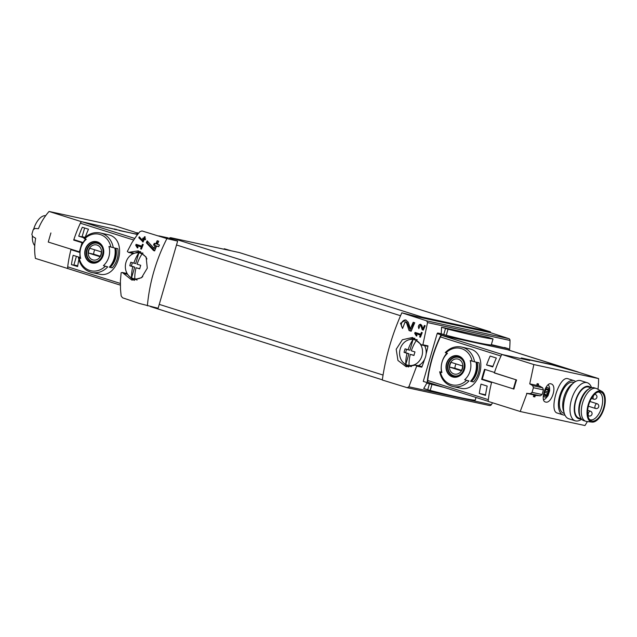 <?xml version="1.0" encoding="UTF-8"?>
<svg xmlns="http://www.w3.org/2000/svg" width="637" height="637" viewBox="0 0 637 637"><rect width="100%" height="100%" fill="white"/><g stroke="black" fill="none" stroke-linecap="round" stroke-linejoin="round"><path stroke-width="0.96" d="M415.85 333.708L420.332 335.126A107.836 53.874 107.5 0 0 419.624 336.957L420.428 337.212A107.836 53.874 -72.5 0 1 422.235 332.641L421.431 332.387A107.836 53.874 107.5 0 0 420.699 334.21L415.069 332.434A107.836 53.874 107.5 0 0 414.703 333.35L416.415 336.105L417.028 335.611L415.85 333.708L421.192 335.245M401.836 312.807L426.599 320.825L427.531 322.577L422.896 344.776L421.662 344.983L412.537 337.475L402.361 339.752L396.198 349.259L397.95 360.462L406.199 366.745L415.531 365.112L416.702 366.076L408.874 386.802L407.178 387.686L382.304 380.018C385.576 356.967 392.089 334.568 401.836 312.807L419.353 317.226L490.267 332.594L490.474 331.877L422.005 317.043A4.992 2.492 107.5 0 0 420.508 317.481M407.369 387.726L489.447 405.506A1.999 1.728 -77.8 0 0 489.55 405.538L407.178 387.686M405.172 321.741L406.613 323.07L409.058 330.555L411.183 331.224A107.836 53.874 -72.5 0 1 414.759 322.776L413.214 322.282A107.836 53.874 107.5 0 0 410.387 328.867L408.261 322.234L405.817 319.965L400.498 323.238L402.544 328.501A107.836 53.874 -72.5 0 1 403.253 326.741L405.172 321.741L405.857 321.892A2.652 2.293 -77.8 0 1 407.401 323.246L410.547 330.882L411.231 331.097M420.213 325.188L420.961 325.881L422.188 329.767L423.287 330.109A107.836 53.874 -72.5 0 1 425.205 325.73L424.401 325.475A107.836 53.874 107.5 0 0 422.896 328.891L421.821 325.451L420.555 324.273L418.796 328.692A107.836 53.874 -72.5 0 1 419.186 327.784L420.213 325.188L420.738 325.308A1.378 1.194 -77.8 0 1 421.543 326.009L423.326 330.022M142.521 241.797L143.102 241.98A107.836 53.874 -72.5 0 1 144.177 239.472L145.252 239.807A107.836 53.874 -72.5 0 1 145.65 238.899L144.575 238.564A107.836 53.874 -72.5 0 1 145.292 236.964L144.488 236.709A107.836 53.874 107.5 0 0 143.771 238.31L142.967 238.055A107.836 53.874 107.5 0 0 142.569 238.963L143.373 239.217A107.836 53.874 107.5 0 0 142.768 240.611L139.264 236.773A107.836 53.874 107.5 0 0 138.818 237.768L143.118 241.933M166.894 238.604L141.963 230.928L139.821 231.717L136.644 235.706L131.947 242.649L127.328 251.432L128.451 252.379L138.301 250.859L146.112 257.045L147.282 268.137L141.549 277.716L131.955 280.129L122.32 272.517L121.141 272.732L120.401 280.925L120.489 289.238L121.157 295.934L122.543 297.79L139.248 303.435L158.119 308.26L177.635 241.097L166.894 238.604C156.033 260.015 149.52 282.414 147.37 305.824M136.867 245.603L141.35 247.021A107.836 53.874 107.5 0 0 140.642 248.852L141.446 249.107A107.836 53.874 -72.5 0 1 143.253 244.528L142.449 244.274A107.836 53.874 107.5 0 0 141.717 246.105L136.087 244.329A107.836 53.874 107.5 0 0 135.721 245.237L137.433 248L138.046 247.506L136.867 245.603L142.21 247.132M153.525 250.548L154.64 250.898A107.836 53.874 -72.5 0 1 156.622 246.041L158.685 246.694A107.836 53.874 -72.5 0 1 159.433 244.95L157.371 244.297A107.836 53.874 -72.5 0 1 158.732 241.224L157.188 240.73A107.836 53.874 107.5 0 0 155.826 243.812L154.273 243.318A107.836 53.874 107.5 0 0 153.525 245.07L155.078 245.556A107.836 53.874 107.5 0 0 153.963 248.247L147.139 240.85A107.836 53.874 107.5 0 0 146.311 242.777L153.525 250.548L154.68 250.795M486.564 364.969A74.887 37.416 107.5 0 1 490.14 356.067L496.327 358.026A74.887 37.416 107.5 0 0 492.751 366.92L486.564 364.969L492.958 366.355M479.287 393.435A74.887 37.416 107.5 0 1 480.999 384.127L487.186 386.086A74.887 37.416 107.5 0 0 485.474 395.386L479.287 393.435L485.561 394.797M75.039 239.99A72.387 36.166 -72.5 0 0 74.919 240.356L73.701 240.093A74.887 37.416 -72.5 0 1 81.13 221.588L49.065 211.46C44.439 216.723 40.903 222.472 38.443 228.699L35.011 228.444L33.204 229.742A74.887 37.416 -72.5 0 0 31.85 234.384L32.67 236.502L35.664 238.278C34.406 244.839 34.318 251.551 35.425 258.407L68.35 268.718A2.492 1.25 -72.5 0 1 68.318 268.71A2.492 1.25 -72.5 0 1 67.697 266.807A74.887 37.416 -72.5 0 1 70.93 249.672L79.991 252.539M83.105 242.538L73.852 239.616A74.887 37.416 -72.5 0 1 80.366 223.197A2.492 1.25 -72.5 0 1 82.014 221.78L134.694 238.421M84.004 238.493C88.726 233.668 94.141 231.82 100.256 232.943L108.991 234.902C128.698 239.942 118.307 279.5 99.061 274.053L91.696 272.461A20.217 17.494 102.2 0 0 107.717 266.871L105.328 266.21A74.218 2.978 -163.8 0 1 103.393 265.621L107.717 266.871M85.191 237.322A74.887 37.416 107.5 0 1 88.479 229.216L82.292 227.258A74.887 37.416 107.5 0 0 78.709 236.16L84.498 237.983M79.211 257.81A74.887 37.416 107.5 0 1 79.33 257.276L73.144 255.318A74.887 37.416 107.5 0 0 71.432 264.626L77.618 266.577A74.887 37.416 107.5 0 1 78.853 259.546M137.544 234.527L82.014 221.78M76.862 251.082L70.93 249.672M578.523 372.255A3.496 1.744 107.5 0 0 578.133 372.008A3.496 1.744 107.5 0 0 578.054 371.984L550.113 364.197L521.385 357.97L528.614 360.255L502.657 354.626L442.03 335.484A2.492 1.25 107.5 0 0 440.382 336.901A74.887 37.416 107.5 0 0 427.714 380.504A2.492 1.25 107.5 0 0 428.335 382.415A2.492 1.25 107.5 0 0 428.39 382.431L488.141 401.294L428.335 382.415M440.382 336.901L501.001 356.043A74.887 37.416 107.5 0 0 494.487 372.462L484.574 369.333A74.887 37.416 107.5 0 0 481.652 379.389L486.349 380.408M508.43 349.992L508.533 348.742L491.223 345.023A143.03 5.741 -163.8 0 1 446.25 335.285L441.664 334.258A0.995 0.502 107.5 0 0 441.019 334.807A76.384 38.164 107.5 0 0 427.124 382.614A0.995 0.502 107.5 0 0 427.379 383.355L439.912 386.07M491.382 344.633L508.533 348.742M132.17 253.208A107.836 93.313 -77.8 0 0 131.668 254.545M126.54 272.373A107.836 93.313 -77.8 0 0 126.341 273.361M427.124 382.614L423.271 381.396L437.165 333.589L437.675 333L441.21 333.764A107.836 93.313 -77.8 0 0 441.529 327.219L487.99 337.292L492.99 338.94A143.03 5.741 -163.8 0 1 448.018 329.202L441.529 327.219M426.782 383.163A107.836 93.313 102.2 0 1 423.724 388.49L427.714 389.748L429.442 383.8M422.896 344.776L427.992 345.883A107.836 93.313 -77.8 0 1 426.121 353.997M416.702 366.076L421.805 367.183A107.836 93.313 -77.8 0 0 424.568 359.348M489.55 405.538A1.999 1.728 -77.8 0 0 491.366 404.67A107.836 93.313 -77.8 0 0 492.536 402.775M509.536 350.342A107.836 93.313 -77.8 0 0 510.022 340.453A1.999 1.728 -77.8 0 0 508.867 338.645L490.267 332.594M84.235 238.533L84.729 238.779A74.218 2.978 16.2 0 0 86.242 239.281A16.992 14.707 102.2 0 0 80.78 248.016L80.851 247.769A20.217 17.494 102.2 0 1 85.629 239.082M80.246 258.033L80.676 258.439A74.218 2.978 -163.8 0 1 79.163 257.945L80.246 258.033A20.217 17.494 102.2 0 1 80.166 250.93L80.206 250.675A16.992 14.707 102.2 0 1 80.78 248.016M105.328 266.21A18.72 16.204 102.2 0 1 79.163 257.945L78.669 257.69M103.393 265.621A16.992 14.707 102.2 0 0 104.165 264.896A16.992 14.707 102.2 0 0 108.967 246.455A74.218 2.978 16.2 0 0 110.894 247.045L114.859 248.048A20.217 17.494 102.2 0 1 109.293 267.214M97.294 241.861A10.909 9.436 102.2 0 1 103.616 249.76A10.909 9.436 102.2 0 1 100.256 260.318A10.909 9.436 102.2 0 1 84.896 254.896A10.909 9.436 102.2 0 1 97.294 241.861M80.676 258.439A16.992 14.707 102.2 0 1 80.206 250.675M112.231 267.843L110.026 267.373A20.217 17.494 102.2 0 0 115.592 248.207L117.797 248.685A20.217 17.494 102.2 0 1 112.231 267.843L110.177 267.206M468.967 380.958L466.579 380.297A74.218 2.978 -163.8 0 1 464.652 379.708L468.967 380.958A20.217 17.494 102.2 0 1 452.947 386.555L460.32 388.148C479.55 393.594 489.957 354.053 470.249 348.988L461.507 347.03A20.217 17.494 102.2 0 1 462.868 347.388A20.217 17.494 102.2 0 1 474.533 361.8L476.118 362.142A20.217 17.494 102.2 0 1 470.552 381.3M464.652 379.708A16.992 14.707 102.2 0 0 465.424 378.991A16.992 14.707 102.2 0 0 470.217 360.55A74.218 2.978 16.2 0 0 472.144 361.139L474.533 361.8M441.505 372.127L441.927 372.534A74.218 2.978 -163.8 0 1 440.414 372.04L441.505 372.127A20.217 17.494 102.2 0 1 441.425 365.025L441.457 364.77A16.992 14.707 102.2 0 1 442.038 362.111A16.992 14.707 102.2 0 1 447.493 353.376A74.218 2.978 16.2 0 1 445.98 352.874A18.72 16.204 102.2 0 1 472.144 361.139M466.579 380.297A18.72 16.204 102.2 0 1 440.414 372.04L439.92 371.785M445.486 352.627L445.98 352.874M458.544 355.956A10.909 9.436 102.2 0 1 464.867 363.854A10.909 9.436 102.2 0 1 461.507 374.413A10.909 9.436 102.2 0 1 446.147 368.982A10.909 9.436 102.2 0 1 458.544 355.956M441.927 372.534A16.992 14.707 102.2 0 1 441.457 364.77M442.038 362.111L442.11 361.864A20.217 17.494 102.2 0 1 446.879 353.169M473.482 381.937L471.284 381.459A20.217 17.494 102.2 0 0 476.85 362.302L479.048 362.779A20.217 17.494 102.2 0 1 473.482 381.937L471.428 381.3M481.652 379.389L491.565 382.526A74.887 37.416 107.5 0 0 488.332 399.654L427.714 380.504M136.947 232.672A3.496 1.744 107.5 0 0 136.875 232.648A3.496 1.744 107.5 0 0 136.796 232.624L138.444 233.389M136.875 232.648L138.595 233.19L136.796 232.624L136.668 233.054M177.635 241.097L169.362 238.158A4.992 2.492 107.5 0 0 169.235 238.262M158.868 235.889L168.208 237.912M490.474 331.877L239.329 252.555L170.859 237.72A4.992 2.492 107.5 0 0 169.362 238.158M507.275 349.633A3.496 1.744 107.5 0 0 507.203 349.602A3.496 1.744 107.5 0 0 507.124 349.586L578.022 372.104M507.124 349.586L442.03 335.484M410.013 315.204L419.353 317.226M150.356 306.501A4.992 2.492 107.5 0 0 150.706 306.676A4.992 2.492 107.5 0 0 150.818 306.7L382.335 379.819L150.706 306.676M445.613 335.11L441.21 333.764M421.654 345.007L426.782 346.114A1.999 1.728 -77.8 0 0 427.992 345.883M414.91 338.271A14.977 12.963 -77.8 0 0 409.487 339.64M404.312 363.504A14.977 12.963 -77.8 0 0 408.675 366.992M421.805 367.183A1.999 1.728 -77.8 0 0 420.659 366.203L415.531 365.089M231.183 250.795L224.24 248.748M130.075 276.896A14.977 12.963 -77.8 0 0 134.423 280.376M140.658 251.663A14.977 12.963 -77.8 0 0 135.243 253.032M128.451 252.403L133.579 253.51A1.999 1.728 -77.8 0 0 133.643 253.526M477.161 362.365A18.218 15.766 102.2 0 1 471.555 381.324M115.91 248.279A18.218 15.766 102.2 0 1 110.297 267.237M452.565 376.555A10.558 9.141 -77.8 0 0 464.23 369.173A10.558 9.141 -77.8 0 0 458.449 356.282A10.558 9.141 -77.8 0 0 446.784 363.663A10.558 9.141 -77.8 0 0 452.565 376.555M459.014 357.476A9.738 8.424 102.2 0 1 459.436 357.468M91.306 262.46A10.558 9.141 -77.8 0 0 102.979 255.087A10.558 9.141 -77.8 0 0 97.198 242.195A10.558 9.141 -77.8 0 0 85.533 249.569A10.558 9.141 -77.8 0 0 91.306 262.46M97.764 243.382A9.738 8.424 102.2 0 1 98.186 243.374M458.282 359.157A7.708 6.673 102.2 0 1 460.575 371.992A7.708 6.673 102.2 0 1 449.539 368.512A7.708 6.673 102.2 0 1 458.282 359.157M451.084 362.342A7.389 6.394 -77.8 0 0 449.69 367.135L461.18 370.766A7.389 6.394 102.2 0 0 462.573 365.972L451.084 362.342M459.373 375.089A9.483 8.209 102.2 0 1 454.245 375.854A9.483 8.209 102.2 0 1 448.233 364.842A9.483 8.209 102.2 0 1 458.258 357.309A9.483 8.209 102.2 0 1 458.895 357.476A9.483 8.209 102.2 0 1 462.613 360.128M97.023 245.062A7.708 6.673 102.2 0 1 99.316 257.905A7.708 6.673 102.2 0 1 88.288 254.418A7.708 6.673 102.2 0 1 97.023 245.062M89.825 248.255A7.389 6.394 -77.8 0 0 88.439 253.04L99.929 256.671A7.389 6.394 102.2 0 0 101.315 251.878L89.825 248.255M98.114 260.995A9.483 8.209 102.2 0 1 92.994 261.759A9.483 8.209 102.2 0 1 86.974 250.755A9.483 8.209 102.2 0 1 97.007 243.223A9.483 8.209 102.2 0 1 97.644 243.39A9.483 8.209 102.2 0 1 101.355 246.033M456.068 363.918A7.389 6.394 -77.8 0 0 454.945 368.274L449.69 367.135M454.945 368.274L461.451 370.328M94.817 249.831A7.389 6.394 -77.8 0 0 93.695 254.179L88.439 253.04M93.695 254.179L100.192 256.233M475.202 400.171L475.186 400.211A143.03 5.741 -163.8 0 1 430.222 390.465L427.714 389.748M444.005 387.36A143.03 5.741 -163.8 0 1 431.99 384.382L431.345 384.215M491.246 344.999L493.038 338.94M82.109 236.693L85.159 237.354M73.9 264.952L77.738 265.788M84.633 227.998L82.054 236.884L78.709 236.16M76.4 256.345L73.844 265.143L71.432 264.626M135.721 245.237L137.393 245.715M137.528 244.783L137.297 245.579M141.35 247.021L142.186 247.196M140.642 248.852L141.478 249.027M141.717 246.105L142.545 246.288M138.818 237.768L143.221 241.686M139.71 237.267L139.527 237.927M144.177 239.472L145.276 239.751M143.771 238.31L144.352 238.437L144.822 236.813M142.569 238.963L144.081 239.369L143.787 240.364M143.532 238.23L143.277 239.114M143.373 239.217L144.081 239.369M142.768 240.611L143.604 240.786M146.311 242.777L147.322 243L154.767 250.572M147.752 241.519L147.322 243M156.622 246.041L158.717 246.607M155.826 243.812L156.606 243.979L157.522 240.834M153.525 245.07L156.081 245.778L155.285 248.534L153.963 248.247M155.038 243.565L154.536 245.285M155.078 245.556L156.081 245.778M410.387 328.867L411.677 329.146L413.636 322.418M406.008 320.013A4.523 3.918 -77.8 0 0 401.74 322.784A4.523 3.918 -77.8 0 0 402.719 328.063M409.058 330.555L410.547 330.882M414.703 333.35L416.367 333.828M416.51 332.888L416.279 333.692M420.332 335.126L421.168 335.309M419.624 336.957L420.46 337.14M420.699 334.21L421.527 334.393M422.896 328.891L423.732 329.074M420.738 324.321A2.349 2.038 -77.8 0 0 418.947 328.342M422.188 329.767L423.175 329.982M424.775 325.595L423.844 328.811M416.311 340.5A23.601 11.792 107.5 0 0 411.319 350.812A23.609 0.948 16.2 0 0 414.982 351.935A22.908 11.45 107.5 0 0 413.946 355.478A23.609 0.948 -163.8 0 1 410.292 354.355A23.601 11.792 107.5 0 0 409.058 365.479A13.162 11.386 102.2 0 1 406.621 364.826A13.162 11.386 102.2 0 1 405.801 364.444A13.162 11.386 102.2 0 1 400.044 349.562A13.162 11.386 102.2 0 1 412.131 339.394A13.162 11.386 102.2 0 1 413.055 339.473A13.162 11.386 102.2 0 1 416.311 340.5A13.162 11.386 102.2 0 1 421.933 355.908A13.162 11.386 102.2 0 1 409.058 365.479M408.062 349.785A23.601 11.792 -72.5 0 1 413.055 339.473L409.941 350.191L408.062 349.785A23.609 0.948 16.2 0 1 405.084 348.805A22.908 11.45 -72.5 0 0 404.049 352.349L405.594 352.683L406.581 349.299M407.035 353.328L408.914 353.734L405.801 364.444A23.601 11.792 -72.5 0 1 407.035 353.328A23.609 0.948 -163.8 0 1 404.049 352.349M424.608 345.644A13.727 11.88 102.2 0 1 425.58 356.744A13.727 11.88 102.2 0 1 418.318 365.694M411.414 366.601A13.727 11.88 102.2 0 1 409.607 366.044L406.621 364.826M412.131 339.394L415.356 339.521A13.727 11.88 102.2 0 1 417.283 339.776M413.986 355.335L410.292 354.355M408.914 353.734L405.594 352.683M142.075 253.892A23.601 11.792 107.5 0 0 137.082 264.196A23.609 0.948 16.2 0 0 140.737 265.318A22.908 11.45 107.5 0 0 139.71 268.862A23.609 0.948 -163.8 0 1 136.055 267.747A23.601 11.792 107.5 0 0 134.821 278.863A13.162 11.386 102.2 0 1 132.385 278.218A13.162 11.386 102.2 0 1 131.564 277.836A13.162 11.386 102.2 0 1 125.808 262.946A13.162 11.386 102.2 0 1 137.895 252.785A13.162 11.386 102.2 0 1 138.818 252.865A13.162 11.386 102.2 0 1 142.075 253.892A13.162 11.386 102.2 0 1 146.916 258.972M142.776 276.625A13.162 11.386 102.2 0 1 134.821 278.863M133.826 263.169A23.601 11.792 -72.5 0 1 138.818 252.865L135.705 263.575L133.826 263.169A23.609 0.948 16.2 0 1 130.84 262.197A22.908 11.45 -72.5 0 0 129.813 265.74L131.357 266.075L132.337 262.691M132.799 266.712L134.678 267.126L131.564 277.836A23.601 11.792 -72.5 0 1 132.799 266.712A23.609 0.948 -163.8 0 1 129.813 265.74M137.17 279.985A13.727 11.88 102.2 0 1 135.37 279.436L132.385 278.218M137.895 252.785L141.119 252.913A13.727 11.88 102.2 0 1 143.038 253.168M139.742 268.726L136.055 267.747M134.678 267.126L131.357 266.075M564.326 413.445L563.626 413.222A16.228 8.106 -72.5 0 1 560.783 395.314A16.228 8.106 -72.5 0 1 573.404 382.28L574.096 382.503M550.846 383.816C545.662 382.152 540.065 400.888 545.352 401.963C551.451 404.495 557.678 385.377 551.061 383.872L550.846 383.816M529.793 360.51L501.773 354.435L533.846 364.563L598.589 378.593A74.887 64.799 -77.8 0 1 597.984 389.311M533.846 364.563L529.737 383.856L536.752 385.377A74.887 64.799 102.2 0 0 537.126 383.665L538.591 383.984A74.887 64.799 -77.8 0 1 538.217 385.696L539.929 386.07A74.887 64.799 -77.8 0 1 539.897 386.221M535.438 395.274L540.319 395.84L530.35 393.682L526.6 393.324L533.965 394.956A74.887 64.799 102.2 0 1 533.368 396.596L534.833 396.915A74.887 64.799 -77.8 0 0 535.438 395.274L537.15 395.649A74.887 64.799 -77.8 0 0 537.182 395.545M526.958 393.443L520.206 411.51L584.957 425.54A74.887 64.799 -77.8 0 0 587.386 421.543M573.929 380.615L568.204 378.808C559.182 374.811 548.25 411.319 557.383 413.087L563.1 414.894A17.971 8.982 -72.5 0 1 559.955 395.051A17.971 8.982 -72.5 0 1 573.929 380.615A17.971 8.982 -72.5 0 1 575.561 381.523M544.468 395.107L544.452 391.906A3.623 1.807 107.5 0 0 544.468 395.107A3.623 1.807 107.5 0 0 546.243 395.489A3.623 1.807 107.5 0 0 548.003 392.671A3.623 1.807 107.5 0 0 547.987 389.478A3.623 1.807 107.5 0 0 546.212 389.088A3.623 1.807 107.5 0 0 544.555 391.588A3.623 1.807 107.5 0 0 544.452 391.906L546.212 389.088L547.987 389.478L548.003 392.671L546.243 395.489L544.468 395.107L546.243 395.489M544.452 391.906L544.675 391.277M547.47 389.35L547.987 389.478M546.642 389.422L546.212 389.088M529.825 360.391L526.433 359.252L551.658 364.746L578.149 372.135L598.589 378.593M491.676 382.089A74.887 37.416 107.5 0 0 488.133 401.382L520.206 411.51M501.773 354.435A74.887 37.416 107.5 0 0 494.336 372.94L516.559 379.963L494.368 372.828M516.559 379.963A74.887 37.416 -72.5 0 0 513.916 389.064L482.265 379.119L484.908 370.017M535.08 395.163L526.6 393.324M540.319 395.84L542.087 394.534L532.078 392.368L530.35 393.682M542.087 394.534L543.433 389.892L533.432 387.726A74.887 37.416 107.5 0 0 532.078 392.368M543.433 389.892L542.66 387.79L532.691 385.624L533.432 387.726M529.737 383.856L532.691 385.624M542.66 387.79L539.428 385.958M538.217 385.696L536.76 385.345M537.859 385.584L538.154 384.119L537.079 383.888M534.833 396.915L533.416 396.469M537.15 395.649L536.657 395.489M538.154 384.119L537.102 383.785M533.464 396.341L534.539 396.572L534.953 395.139M513.358 388.936L516.002 379.835M547.844 391.962L544.802 390.999L544.436 392.249A2.094 1.051 107.5 0 0 544.348 392.312M564.963 415.085A17.971 8.982 -72.5 0 1 563.506 414.998A17.971 8.982 -72.5 0 1 563.1 414.894M581.621 419.21A19.97 9.977 -72.5 0 1 575.681 420.938A19.97 9.977 -72.5 0 1 575.227 420.818L568.745 418.764A19.97 9.977 -72.5 0 1 564.358 413.548L563.419 410.626A16.904 8.448 -72.5 0 1 571.739 384.286L574.184 382.439A19.97 9.977 -72.5 0 1 580.769 380.679L587.258 382.733A19.97 9.977 -72.5 0 1 591.566 387.718M564.358 413.548A19.97 9.977 -72.5 0 1 574.184 382.439M575.227 420.818A19.97 9.977 -72.5 0 1 571.731 398.77A19.97 9.977 -72.5 0 1 587.258 382.733M581.151 418.756A16.904 8.448 -72.5 0 1 579.065 418.796A16.904 8.448 -72.5 0 1 576.381 398.125A16.904 8.448 -72.5 0 1 590.921 387.814M591.064 387.861L588.66 387.097A16.228 8.106 107.5 0 0 588.293 387.001A16.228 8.106 107.5 0 0 575.936 400.49A16.228 8.106 107.5 0 0 578.89 418.047L581.286 418.804M598.175 392.01A14.476 7.23 -72.5 0 1 598.86 392.153A14.476 7.23 -72.5 0 1 601.495 407.815A14.476 7.23 -72.5 0 1 590.459 419.847A14.476 7.23 -72.5 0 1 590.133 419.767A14.476 7.23 -72.5 0 1 589.496 419.496M591.908 421.065A15.208 7.596 -72.5 0 1 590.149 420.173A15.208 7.596 -72.5 0 1 588.899 404.192A15.208 7.596 -72.5 0 1 599.098 391.827A15.208 7.596 -72.5 0 1 603.916 406.884A15.208 7.596 -72.5 0 1 591.908 421.065M591.622 422.044A16.228 8.106 -72.5 0 1 588.532 403.683A16.228 8.106 -72.5 0 1 601.726 391.301A16.228 8.106 -72.5 0 1 603.876 408.922A16.228 8.106 -72.5 0 1 591.996 422.108A16.228 8.106 -72.5 0 1 591.622 422.044M591.996 422.108L586.581 421.447A17.223 8.607 -72.5 0 1 586.191 421.376A17.223 8.607 -72.5 0 1 585.801 421.272A17.223 8.607 -72.5 0 1 582.783 402.258A17.223 8.607 -72.5 0 1 596.176 388.427A17.223 8.607 -72.5 0 1 596.917 388.737L601.726 391.301M585.801 421.272L583.739 420.627A17.223 8.607 -72.5 0 1 580.538 417.577A17.223 8.607 -72.5 0 1 580.721 401.605A17.223 8.607 -72.5 0 1 589.743 388.435A17.223 8.607 -72.5 0 1 594.114 387.774L596.176 388.427M580.538 417.577L579.996 416.479A16.228 8.106 -72.5 0 1 580.172 401.429A16.228 8.106 -72.5 0 1 588.668 389.024L589.743 388.435M49.065 211.46L113.808 225.49L134.256 231.948L138.157 233.739M119.35 230.586L137.664 234.368M81.13 221.588L119.438 230.299M67.498 268.535A74.887 37.416 -72.5 0 1 71.041 249.242M73.701 240.093L82.866 242.96M74.919 240.356L82.906 242.88M50.904 232.951L48.261 242.052L80.039 252.021M81.998 242.769L79.354 251.87M45.665 215.672L45.633 215.672A16.228 8.106 107.5 0 0 33.562 229.479M32.399 235.809A16.228 8.106 107.5 0 0 34.748 245.603M67.697 266.807L120.337 283.433M80.366 223.197L133.611 240.014M427.531 322.577L510.022 340.453M408.874 386.802L491.366 404.67M84.729 238.779A18.72 16.204 102.2 0 1 110.894 247.045M100.256 232.943A20.217 17.494 102.2 0 1 101.609 233.301A20.217 17.494 102.2 0 1 113.282 247.705M68.374 268.726L120.337 285.137L68.318 268.71M383.044 375.058L159.25 304.375M400.53 315.729L176.505 244.982M422.005 317.043L170.859 237.72M426.599 320.825L508.867 338.645M437.675 333L441.664 334.258M437.165 333.589L441.019 334.807M123.451 273.384L127.615 274.292M129.598 252.22L134.399 253.263M458.051 357.007L458.68 357.174C462.653 358.257 466.913 364.237 462.303 372.366C459.882 375.424 457.087 376.65 453.926 376.037A9.738 8.424 102.2 0 1 447.755 364.738A9.738 8.424 102.2 0 1 458.051 357.007A9.738 8.424 102.2 0 1 458.704 357.182M96.8 242.92L97.429 243.087C101.402 244.162 105.654 250.142 101.044 258.272C98.631 261.329 95.837 262.555 92.676 261.942A9.738 8.424 102.2 0 1 86.505 250.652A9.738 8.424 102.2 0 1 96.8 242.92A9.738 8.424 102.2 0 1 97.453 243.087M475.186 400.211L475.99 397.464M430.222 390.465L431.99 384.382M445.518 328.485L443.75 334.568M492.99 338.94L491.223 345.023M448.018 329.202L446.25 335.285M406.613 323.07L407.401 323.246M420.961 325.881L421.543 326.009M543.441 394.781A4.992 2.492 107.5 0 0 547.804 394.884A4.992 2.492 107.5 0 0 547.621 387.503A4.992 2.492 107.5 0 0 545.296 388.745M545.837 389.462L547.844 390.091M544.436 392.249L547.486 393.212M544.301 394.176L546.458 394.86M595.157 394.399A2.492 1.25 107.5 0 0 593.238 396.533A2.492 1.25 107.5 0 0 593.708 399.176A2.492 2.492 0 0 0 596.837 397.544A2.492 2.492 0 0 0 595.213 394.414A2.492 1.25 107.5 0 0 595.157 394.399M596.996 403.707A2.492 1.25 107.5 0 0 595.077 405.841A2.492 1.25 107.5 0 0 595.547 408.484A2.492 2.492 0 0 0 598.684 406.852A2.492 2.492 0 0 0 597.052 403.723A2.492 1.25 107.5 0 0 596.996 403.707M590.284 411.168A2.492 1.25 107.5 0 0 588.365 413.294A2.492 1.25 107.5 0 0 588.835 415.937A2.492 2.492 0 0 0 591.964 414.313A2.492 2.492 0 0 0 590.34 411.176A2.492 1.25 107.5 0 0 590.284 411.168M114.644 229.511L114.827 228.89M115.966 229.853L116.141 229.256M504.56 347.491L508.549 348.75M578.133 372.008L507.203 349.602M122.32 272.493L127.137 273.528M461.507 347.03C455.399 345.915 449.977 347.762 445.255 352.587M439.689 371.761C441.401 379.716 445.82 384.644 452.947 386.555M78.431 257.674C80.151 265.621 84.57 270.558 91.696 272.461M454.245 375.854L455.797 376.188M458.258 357.309L459.818 357.652M92.994 261.759L94.547 262.094M97.007 243.223L98.568 243.557M475.234 400.203L476.03 397.472M543.528 399.789L545.407 398.81L548.035 395.72L549.667 390.608L549.508 387.216L548.306 384.573M546.028 389.247L546.634 389.438M544.348 394.677L545.145 394.924M591.415 398.451L593.708 399.176M594.639 394.231L595.213 394.414M588.341 406.207L595.547 408.484M589.91 401.469L597.052 403.723M587.879 415.635L588.835 415.937M587.664 410.332L590.34 411.176"/></g></svg>
